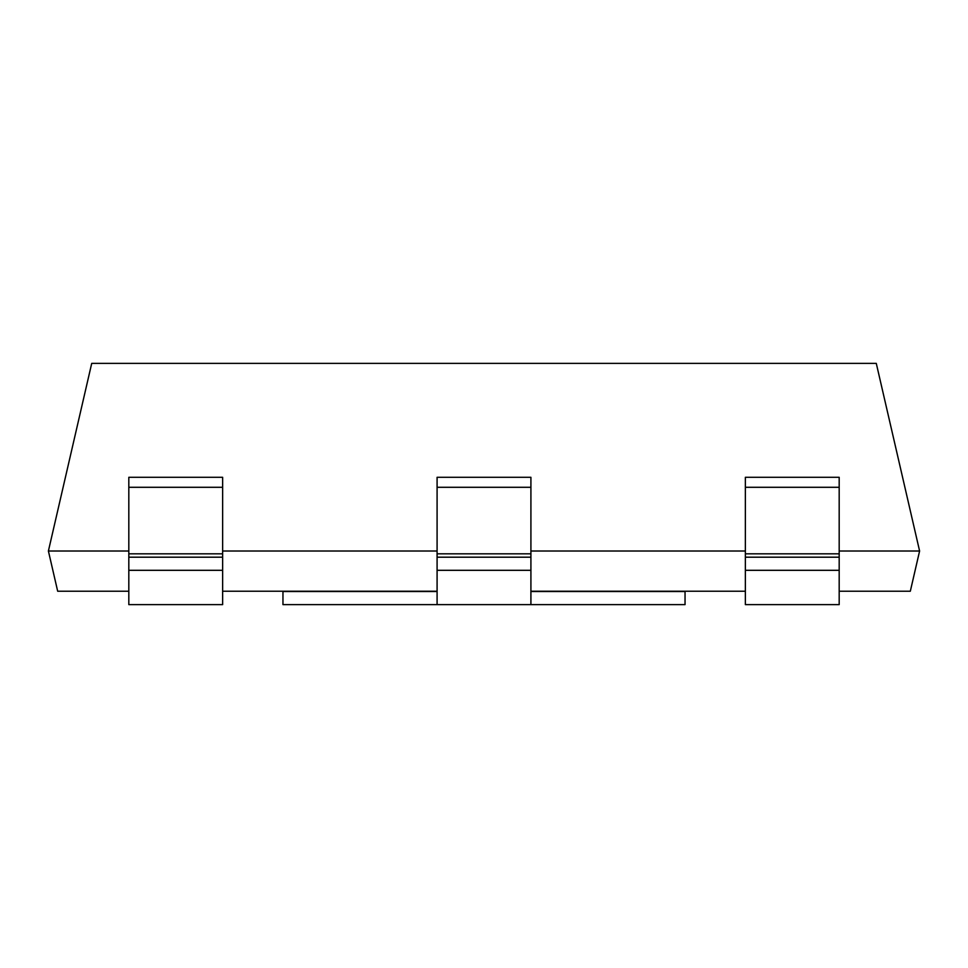 <?xml version="1.0" encoding="UTF-8"?>
<svg xmlns="http://www.w3.org/2000/svg" width="968" height="968" viewBox="0 0 968 968"><rect width="100%" height="100%" fill="white"/><g stroke="black" fill="none" stroke-linecap="round" stroke-linejoin="round"><path stroke-width="1.45" d="M437.088 570.309L530.912 570.309L530.912 477.297L437.088 477.297L437.088 604.625L282.958 604.625L282.958 591.23M530.912 570.309L530.912 604.625L437.088 604.625M530.912 604.625L685.041 604.625L685.041 591.23M128.817 591.23L57.681 591.23L48.4 551.01L128.817 551.01M48.4 551.01L91.718 363.375L876.282 363.375L919.6 551.01L910.319 591.23L839.183 591.23M745.36 591.23L530.912 591.23M437.088 591.23L222.64 591.23M919.6 551.01L839.183 551.01M745.36 551.01L530.912 551.01M437.088 551.01L222.64 551.01M839.183 570.309L839.183 477.297L745.36 477.297L745.36 604.625L839.183 604.625L839.183 570.309L745.36 570.309M222.64 570.309L222.64 477.297L128.817 477.297L128.817 604.625L222.64 604.625L222.64 570.309L128.817 570.309M530.912 487.291L437.088 487.291M530.912 553.817L437.088 553.817M530.912 557.193L437.088 557.193M685.041 591.521L530.912 591.521M437.088 591.521L282.958 591.521M839.183 487.291L745.36 487.291M839.183 553.817L745.36 553.817M839.183 557.193L745.36 557.193M222.64 487.291L128.817 487.291M222.64 553.817L128.817 553.817M222.64 557.193L128.817 557.193"/></g></svg>
